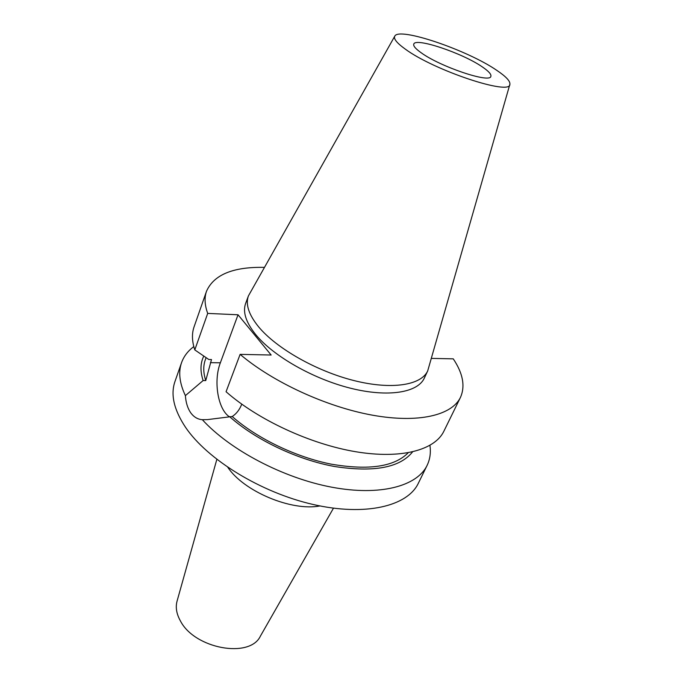 <?xml version="1.0" encoding="UTF-8"?>
<svg xmlns="http://www.w3.org/2000/svg" width="683" height="683" viewBox="0 0 683 683"><rect width="100%" height="100%" fill="white"/><g stroke="black" fill="none" stroke-linecap="round" stroke-linejoin="round"><path stroke-width="1.02" d="M216.835 459.394L177.017 601.296C175.403 607.418 176.53 613.957 180.406 620.915C194.57 648.799 249.858 658.788 260.377 636.163L333.466 508.178M227.644 467.052C243.396 491.265 291.41 511.499 319.951 505.941M482.429 66.977C462.664 53.163 415.247 37.189 413.77 44.13C413.147 45.932 415.588 48.792 421.087 52.702C440.159 66.738 490.163 83.522 490.855 76.376C491.504 74.379 488.695 71.245 482.429 66.977M405.13 48.997C433.867 70.417 510.935 95.953 509.885 84.274C510.329 81.149 505.949 76.496 496.737 70.315C467.505 50.115 398.957 26.739 394.791 36.131C393.357 38.683 396.797 42.978 405.13 48.997M394.706 36.284L248.416 295.901C245.359 304.362 248.757 314.675 258.601 326.824C276.367 348.339 316.289 371.1 353.931 380.559C391.615 390.07 421.206 385.28 427.703 370.895L509.834 84.444M248.416 295.901L245.649 303.372C242.559 311.935 245.906 322.316 255.673 334.525C273.311 356.142 313.053 378.886 350.584 388.234C388.166 397.634 417.748 392.648 424.322 378.109L427.703 370.895M193.801 346.605C187.919 350.96 183.829 356.313 181.55 362.673L174.959 381.541C170.434 394.509 173.909 409.689 185.383 427.088C207.128 459.437 260.846 492.58 313.164 504.489C365.55 516.502 407.52 506.171 418.303 483.333L427.106 465.388C430.034 459.3 430.973 452.633 429.94 445.384M241.773 404.174L241.739 404.251C239.528 409.774 236.352 413.864 232.203 416.51L207.47 419.61L202.339 419.695C229.932 449.952 283.18 478.032 331.571 487.158C380.047 496.336 417.151 486.228 427.106 465.388M202.339 419.695C197.66 419.353 193.75 417.006 190.617 412.643C187.62 408.195 185.87 402.518 185.383 395.628L203.124 380.551L205.754 380.568L211.499 359.548L208.827 359.506L194.792 349.901L207.7 313.403L238.034 314.778L271.151 355.023L240.117 354.366C272.713 382.07 326.303 406.812 372.303 415.153C418.38 423.503 451.847 415.341 460.444 397.429C465.396 386.296 463.006 373.43 453.264 358.848L431.502 358.387M181.55 362.673C178.22 372.158 179.492 383.146 185.383 395.628M203.799 356.082C200.298 363.04 200.068 371.193 203.124 380.551M229.522 416.562C255.314 439.715 297.054 459.659 334.542 466.506C373.925 472.542 399.922 467.684 412.549 451.915M232.203 416.51C256.791 438.324 295.79 457.149 331.383 464.184C368.786 470.553 394.381 466.754 408.169 452.803M206.095 357.644L205.318 359.787C203.116 365.892 203.261 372.816 205.754 380.568M240.117 354.366L226.064 391.726C257.79 419.729 310.33 444.146 355.775 451.736C401.297 459.335 434.789 450.097 443.839 431.289L460.444 397.429M264.27 267.369C233.125 266.763 213.873 274.711 206.522 291.214L194.083 326.815C191.71 333.56 191.949 341.252 194.792 349.901M206.522 291.214C204.268 297.634 204.661 305.028 207.7 313.403M229.172 416.639C217.8 408.938 213.327 380.849 220.353 362.81L238.034 314.778M210.373 362.656L220.353 362.81"/></g></svg>
